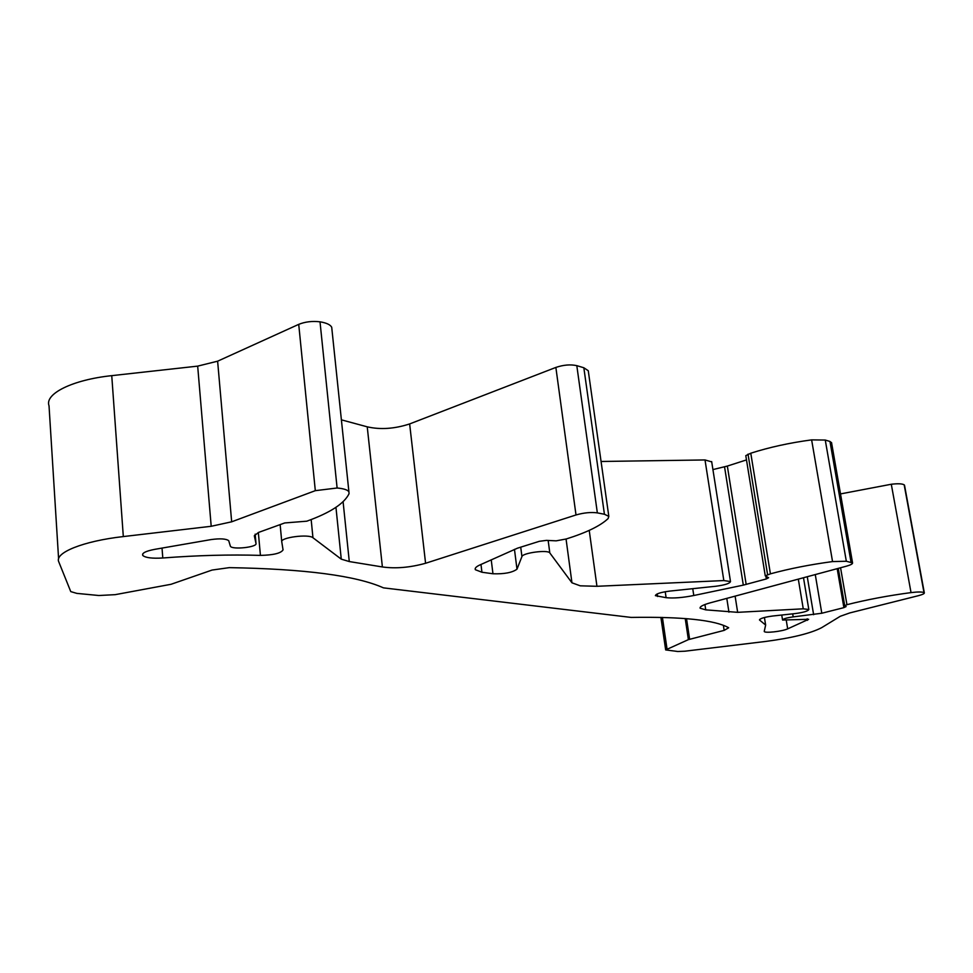 <?xml version="1.0" encoding="UTF-8"?>
<svg xmlns="http://www.w3.org/2000/svg" width="973" height="973" viewBox="0 0 973 973"><rect width="100%" height="100%" fill="white"/><g stroke="black" fill="none" stroke-linecap="round" stroke-linejoin="round"><path stroke-width="1.46" d="M546.425 540.38L556.167 540.842L566.274 538.969C586.524 532.608 600.463 525.809 608.101 518.585L608.818 516.371L604.428 514.255L597.349 512.88C591 512.029 583.885 512.722 576.004 514.96L425.578 563.27C410.047 567.563 395.658 568.791 382.389 566.955L349.283 561.555L341.268 559.159L312.953 537.741C308.757 533.776 280.175 537.485 281.756 541.791L283.058 549.879C280.954 553.272 273.413 555.109 260.423 555.388C230.175 554.464 197.641 555.328 162.795 557.991C152.177 558.624 145.512 557.784 142.8 555.486C141.693 553.151 145.658 551.107 154.707 549.356L211.092 539.577C220.129 538.349 226.004 538.714 228.716 540.684L230.406 546.291C232.389 549.94 257.456 547.191 255.996 543.481L254.318 535.758L258.502 532.45L284.724 522.951L306.811 521.187C330.175 512.759 344.247 503.613 349.052 493.712L348.906 491.754C347.531 489.833 343.603 488.58 337.108 487.996L315.313 490.672L231.671 521.808L211.202 526.284L123.316 536.573C83.216 541.073 54.233 552.834 58.781 561.859L70.761 591.608L76.843 593.384L98.845 595.512L115.191 594.661L171.053 584.287L212.065 570.056L229.312 567.636C304.841 568.925 356.227 575.663 383.471 587.862L631.136 617.417C682.596 616.614 715.119 620.069 728.692 627.767L724.155 630.382L688.385 639.638L665.666 649.915L677.767 651.496L684.858 651.205L765.8 641.426C792.034 637.96 810.643 633.374 821.638 627.682L840.271 616.286L849.782 612.929L918.317 595.707C922.368 594.649 924.374 593.725 924.338 592.922L923.997 592.593C922.027 591.791 917.697 591.791 911.032 592.606C888.276 595.622 866.919 599.648 846.948 604.683L844.722 605.741L846.109 606.58L843.895 607.639L821.796 613.245L793.19 616.894C786.67 617.782 783.131 618.828 782.572 620.032L808.66 619.29L787.68 628.862C782.097 631.465 764.498 633.399 764.231 631.428L765.642 625.067L759.475 619.959C760.132 618.439 764.559 617.113 772.757 616.006L795.233 613.574C803.528 612.455 808.052 611.105 808.818 609.524L803.26 608.818L737.656 612.333L705.741 609.852L700.11 608.198C699.696 606.629 703.09 604.829 710.278 602.822L846.267 566.225C850.584 565.021 852.689 563.926 852.567 562.941L846.328 561.251L832.547 561.579C810.168 564.583 789.456 568.67 770.409 573.839L765.265 575.87L768.609 577.719L766.323 578.947L743.311 585.126L693.785 595.512C682.596 597.714 673.377 598.444 666.104 597.677L655.401 595.646C655.887 593.822 660.606 592.314 669.57 591.11L715.848 586.257C724.97 585.028 729.859 583.459 730.492 581.55L723.827 580.565L596.948 586.293L580.236 585.819L571.954 582.803L549.806 552.932C548.152 549.526 522.647 552.846 521.929 556.568L516.991 569.181C512.284 572.623 504.269 574.143 492.958 573.766L481.939 572.246L475.359 569.716C474.593 568.281 476.113 566.687 479.896 564.948L517.466 548.188L539.358 541.304L546.425 540.38M588.422 371.844L588.264 370.725L583.836 367.758L604.428 514.255M341.389 419.837L367.235 426.831C380.37 429.823 394.503 428.862 409.645 423.936L555.863 367.429C563.537 364.851 570.519 364.267 576.807 365.653L583.836 367.758M331.963 329.64L331.708 327.232C330.297 324.666 326.405 322.866 320.02 321.82C312.26 320.908 305.169 321.759 298.723 324.362L217.624 361.19L231.671 521.808M58.599 558.83L49.027 405.79C44.393 393.81 72.549 379.762 111.749 375.651L197.677 366.128L217.624 361.19M904.549 485.369L904.172 484.822C902.166 483.666 897.86 483.472 891.292 484.25L840.514 493.919M831.574 442.776L829.969 441.462L851.022 562.163M765.252 575.785L745.792 455.656L750.779 453.211C769.351 447.264 789.638 442.824 811.628 439.881L825.262 440.051L829.969 441.462M746.486 459.913L727.342 466.067L746.169 584.445M712.917 469.582L727.342 466.067M711.713 461.883L705.011 459.949L723.827 580.565M601.071 461.482L705.011 459.949M576.807 365.653L597.349 512.88M555.863 367.429L576.004 514.96M409.645 423.936L425.578 563.27M367.235 426.831L382.389 566.955M343.092 501.727L349.283 561.555M335.953 507.334L341.268 559.159M311.165 519.57L312.953 537.741M280.139 524.605L281.756 541.791M258.344 532.499L260.423 555.388M162.029 548.091L162.795 557.991M255.157 534.153L255.996 543.481M320.02 321.82L337.108 487.996M298.723 324.362L315.313 490.672M197.677 366.128L211.202 526.284M111.749 375.651L123.316 536.573M723.377 625.311L724.155 630.382M686.524 618.646L689.614 639.249M685.223 618.548L688.385 639.638M662.406 617.405L667.004 648.76M904.172 484.822L923.997 592.593M891.292 484.25L911.032 592.606M840.563 567.758L846.948 604.683M837.181 568.67L843.895 607.639M815.265 574.569L821.796 613.245M807.262 576.721L813.635 614.681M792.691 613.854L793.19 616.894M807.201 618.792L807.456 620.312M786.318 620.592L787.68 628.862M759.718 619.363L759.864 620.288M798.31 579.13L803.26 608.818M735.114 596.133L737.656 612.333M726.795 598.371L728.947 612.163M704.926 604.525L705.741 609.852M825.262 440.051L846.328 561.251M811.628 439.881L832.547 561.579M750.779 453.211L770.409 573.839M748.018 454.111L767.575 574.617M765.885 576.259L766.323 578.947M724.544 466.833L743.311 585.126M692.752 588.677L693.785 595.512M665.228 591.718L666.104 597.677M657.201 593.919L657.578 596.498M589.224 530.382L596.948 586.293M566.055 539.03L571.954 582.803M548.164 540.465L549.806 552.932M520.725 547.167L521.929 556.568M514.462 549.344L516.991 569.181M491.231 559.828L492.958 573.766M480.978 564.449L481.939 572.246M588.264 370.725L608.818 516.371M142.69 553.978L142.8 555.486M331.708 327.232L348.906 491.754M660.898 617.369L665.641 649.745M904.525 485.259L924.338 592.922M838.276 568.378L844.722 605.741M781.745 615.033L782.547 619.923M764.425 617.49L765.642 625.067M803.491 577.731L808.818 609.524M831.538 442.557L852.567 562.941M711.664 461.567L730.492 581.55M475.213 568.548L475.359 569.716"/></g></svg>
